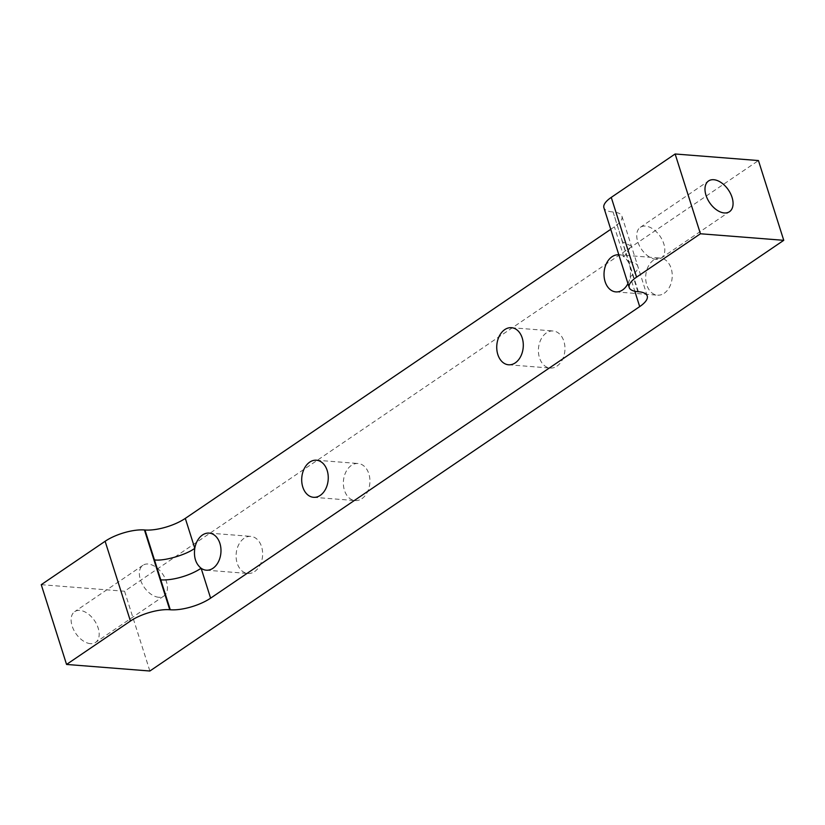<?xml version="1.0" encoding="UTF-8"?>
<svg xmlns="http://www.w3.org/2000/svg" width="825" height="825" viewBox="0 0 825 825"><rect width="100%" height="100%" fill="white"/><g stroke="black" fill="none" stroke-linecap="round" stroke-linejoin="round"><path stroke-width="0.62" stroke-dasharray="4.12 3.09" d="M637.849 291.679L613.068 211.953A29.752 10.354 -17.6 0 1 621.926 216.202A29.752 10.354 -17.6 0 1 614.388 226.844L610.748 229.319M612.552 211.912A29.009 10.096 -17.6 0 1 603.91 207.766M41.25 584.678L124.565 591.236L758.443 160.555M638.375 291.72L622.555 241.869L631.414 246.118L623.886 256.761A18.593 13.241 -85.5 0 0 618.843 254.822M627.959 283.583A18.593 13.241 -85.5 0 0 630.207 276.705C631.403 267.816 629.289 261.164 623.886 256.761L614.388 226.844M124.565 591.236L149.872 671.014M664.218 293.257A18.593 13.241 -85.5 0 0 672.086 272.889A18.593 13.241 -85.5 0 0 660.413 258.101A18.593 13.241 -85.5 0 0 645.748 275.602A18.593 13.241 -85.5 0 0 657.484 295.175A18.593 13.241 -85.5 0 0 664.218 293.257M556.947 366.145A18.593 13.241 -85.5 0 0 564.816 345.778A18.593 13.241 -85.5 0 0 553.142 330.98A18.593 13.241 -85.5 0 0 538.477 348.48A18.593 13.241 -85.5 0 0 550.213 368.063A18.593 13.241 -85.5 0 0 556.947 366.145M361.907 498.661A18.593 13.241 -85.5 0 0 369.775 478.294A18.593 13.241 -85.5 0 0 358.102 463.506A18.593 13.241 -85.5 0 0 343.437 481.006A18.593 13.241 -85.5 0 0 355.173 500.579A18.593 13.241 -85.5 0 0 361.907 498.661M254.636 571.55A18.593 13.241 -85.5 0 0 262.494 551.183A18.593 13.241 -85.5 0 0 250.821 536.384A18.593 13.241 -85.5 0 0 236.167 553.884A18.593 13.241 -85.5 0 0 247.902 573.468A18.593 13.241 -85.5 0 0 254.636 571.55M90.42 643.644A18.593 11.344 -124.2 0 1 73.652 629.764A18.593 11.344 -124.2 0 1 74.693 611.645A18.593 11.344 -124.2 0 1 94.524 620.648A18.593 11.344 -124.2 0 1 95.597 642.407A18.593 11.344 -124.2 0 1 90.42 643.644M628.887 261.803A29.752 10.354 -17.6 0 1 637.746 266.062A29.752 10.354 -17.6 0 1 630.207 276.705L634.827 291.256M656.03 259.339A18.593 11.344 -124.2 0 1 639.272 245.468A18.593 11.344 -124.2 0 1 640.313 227.339A18.593 11.344 -124.2 0 1 660.144 236.342A18.593 11.344 -124.2 0 1 661.217 258.101A18.593 11.344 -124.2 0 1 656.03 259.339M158.678 597.259A18.593 11.344 -124.2 0 1 141.91 583.388A18.593 11.344 -124.2 0 1 142.962 565.259A18.593 11.344 -124.2 0 1 162.793 574.262A18.593 11.344 -124.2 0 1 163.866 596.021A18.593 11.344 -124.2 0 1 158.678 597.259M622.555 241.869L613.068 211.953M647.233 295.979L621.926 216.202M615.832 291.895L657.484 295.175M618.75 254.812L660.413 258.101M206.25 570.188L247.902 573.468M209.168 533.105L250.821 536.384M313.521 497.3L355.173 500.579M316.439 460.216L358.102 463.506M508.561 364.784L550.213 368.063M511.479 327.7L553.142 330.98M661.217 258.101L729.475 211.716M640.313 227.339L708.572 180.953M142.962 565.259L74.693 611.645M163.866 596.021L95.597 642.407"/><path stroke-width="1.24" d="M783.75 240.322L149.872 671.014L66.557 664.445L130.433 621.05A29.009 10.096 162.4 0 1 169.754 609.727L170.28 609.768A29.752 10.354 -17.6 0 0 210.612 598.156L639.695 306.611A29.752 10.354 -17.6 0 0 647.233 295.979A29.752 10.354 -17.6 0 0 638.375 291.72L637.849 291.679A29.009 10.096 -17.6 0 1 629.217 287.533L603.91 207.766A29.009 10.096 -17.6 0 1 611.253 197.392L675.128 153.986L758.443 160.555L783.75 240.322L700.435 233.764L636.56 277.159L611.253 197.392M610.748 229.319L185.305 518.389A29.752 10.354 -17.6 0 1 144.973 530.001L144.447 529.959A29.009 10.096 162.4 0 0 105.126 541.272L41.25 584.678L66.557 664.445M629.217 287.533A29.009 10.096 -17.6 0 1 636.56 277.159M700.435 233.764L675.128 153.986M210.612 598.156L201.114 568.239A18.593 13.241 -85.5 0 0 206.25 570.188A18.593 13.241 -85.5 0 0 212.984 568.26A18.593 13.241 -85.5 0 0 220.842 547.903A18.593 13.241 -85.5 0 0 209.168 533.105A18.593 13.241 -85.5 0 0 194.793 548.295C186.068 554.926 163.897 561.32 154.461 559.907L144.973 530.001M618.843 254.822A18.593 13.241 -85.5 0 0 618.75 254.812A18.593 13.241 -85.5 0 0 604.096 272.312A18.593 13.241 -85.5 0 0 615.832 291.895A18.593 13.241 -85.5 0 0 622.566 289.977A18.593 13.241 -85.5 0 0 627.959 283.583M320.255 495.382A18.593 13.241 -85.5 0 0 328.113 475.014A18.593 13.241 -85.5 0 0 316.439 460.216A18.593 13.241 -85.5 0 0 301.775 477.716A18.593 13.241 -85.5 0 0 313.521 497.3A18.593 13.241 -85.5 0 0 320.255 495.382M515.295 362.856A18.593 13.241 -85.5 0 0 523.153 342.499A18.593 13.241 -85.5 0 0 511.479 327.7A18.593 13.241 -85.5 0 0 496.815 345.201A18.593 13.241 -85.5 0 0 508.561 364.784A18.593 13.241 -85.5 0 0 515.295 362.856M724.298 212.953A18.593 11.344 -124.2 0 1 707.53 199.083A18.593 11.344 -124.2 0 1 708.572 180.953A18.593 11.344 -124.2 0 1 728.413 189.967A18.593 11.344 -124.2 0 1 729.475 211.716A18.593 11.344 -124.2 0 1 724.298 212.953M185.305 518.389L194.793 548.295C193.597 557.184 195.711 563.836 201.114 568.239A29.752 10.354 -17.6 0 1 160.782 579.851L154.461 559.907M639.695 306.611L634.827 291.256M169.754 609.727L144.447 529.959M170.28 609.768L160.782 579.851M130.433 621.05L105.126 541.272"/></g></svg>
